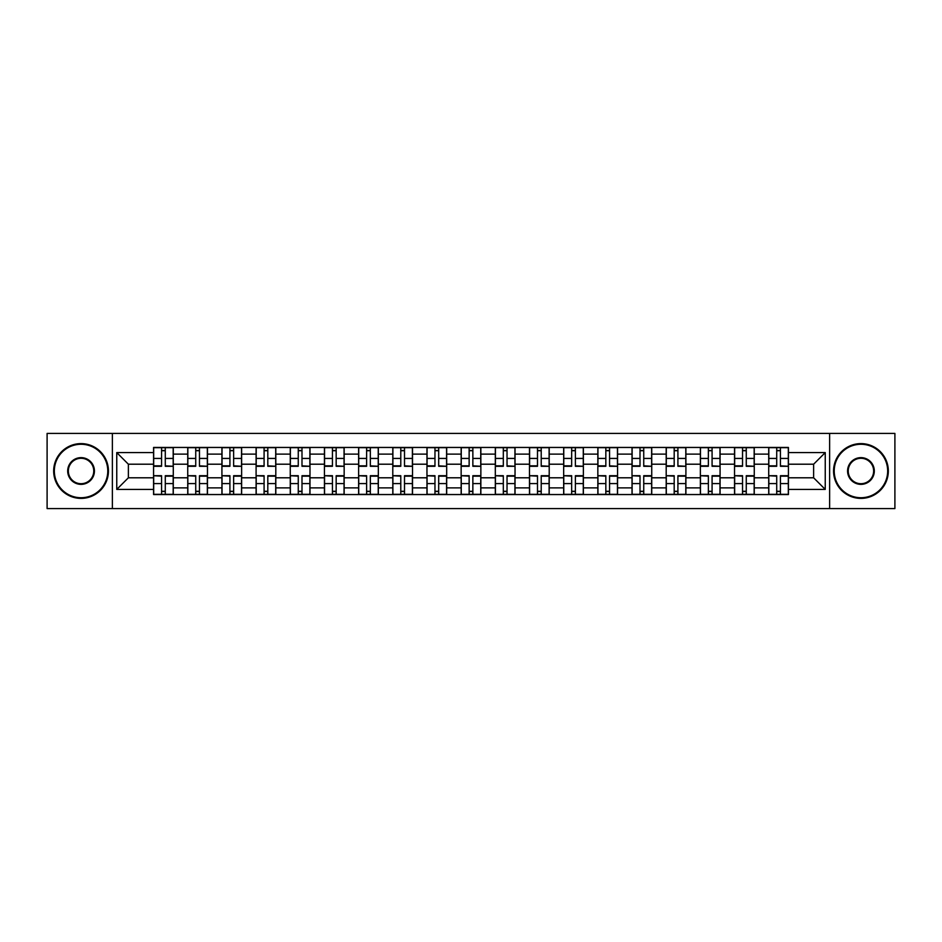 <?xml version="1.0" encoding="UTF-8"?>
<svg xmlns="http://www.w3.org/2000/svg" width="942" height="942" viewBox="0 0 942 942"><rect width="100%" height="100%" fill="white"/><g stroke="black" fill="none" stroke-linecap="round" stroke-linejoin="round"><path stroke-width="1.41" d="M829.619 508.574L894.9 508.574L894.9 433.426L47.1 433.426L47.1 508.574L829.619 508.574L829.619 433.426M187.741 494.55L187.741 454.126L173.281 454.126L173.281 494.55M173.281 454.126L173.281 447.45M187.741 454.126L187.741 447.45M207.464 447.45L207.464 494.55M221.923 494.55L221.923 447.45M241.635 447.45L241.635 494.55M256.094 494.55L256.094 447.45M275.806 447.45L275.806 494.55M290.266 494.55L290.266 447.45M309.989 447.45L309.989 494.55M324.437 494.55L324.437 447.45M344.16 447.45L344.16 494.55M358.619 494.55L358.619 447.45M378.331 447.45L378.331 494.55M392.79 494.55L392.79 447.45M412.514 447.45L412.514 494.55M426.962 494.55L426.962 447.45M446.685 447.45L446.685 494.55M461.144 494.55L461.144 447.45M480.856 447.45L480.856 494.55M495.315 494.55L495.315 447.45M515.038 447.45L515.038 494.55M529.486 494.55L529.486 447.45M549.21 447.45L549.21 494.55M563.669 494.55L563.669 447.45M583.381 447.45L583.381 494.55M597.84 494.55L597.84 447.45M617.563 447.45L617.563 494.55M632.011 494.55L632.011 447.45M651.734 447.45L651.734 494.55M666.194 494.55L666.194 447.45M685.906 447.45L685.906 494.55M700.365 494.55L700.365 447.45M720.077 447.45L720.077 494.55M734.536 494.55L734.536 447.45M754.259 447.45L754.259 494.55M768.719 494.55L768.719 447.45M768.719 477.794L754.259 477.794M734.536 477.794L720.077 477.794M700.365 477.794L685.906 477.794M666.194 477.794L651.734 477.794M632.011 477.794L617.563 477.794M597.84 477.794L583.381 477.794M563.669 477.794L549.21 477.794M529.486 477.794L515.038 477.794M495.315 477.794L480.856 477.794M461.144 477.794L446.685 477.794M426.962 477.794L412.514 477.794M392.79 477.794L378.331 477.794M358.619 477.794L344.16 477.794M324.437 477.794L309.989 477.794M290.266 477.794L275.806 477.794M256.094 477.794L241.635 477.794M221.923 477.794L207.464 477.794M187.741 477.794L173.281 477.794M768.719 464.206L754.259 464.206M734.536 464.206L720.077 464.206M700.365 464.206L685.906 464.206M666.194 464.206L651.734 464.206M632.011 464.206L617.563 464.206M597.84 464.206L583.381 464.206M563.669 464.206L549.21 464.206M529.486 464.206L515.038 464.206M495.315 464.206L480.856 464.206M461.144 464.206L446.685 464.206M426.962 464.206L412.514 464.206M392.79 464.206L378.331 464.206M358.619 464.206L344.16 464.206M324.437 464.206L309.989 464.206M290.266 464.206L275.806 464.206M256.094 464.206L241.635 464.206M221.923 464.206L207.464 464.206M187.741 464.206L173.281 464.206M128.371 477.794L153.57 477.794L153.57 464.206L128.371 464.206L128.371 477.794L116.761 489.404L116.761 452.596L153.57 452.596L153.57 464.206M788.43 464.206L788.43 477.794L813.629 477.794L813.629 464.206L788.43 464.206L788.43 447.45L153.57 447.45L153.57 452.596M788.43 452.596L825.239 452.596L825.239 489.404L788.43 489.404L788.43 477.794M153.57 477.794L153.57 494.55L788.43 494.55L788.43 489.404M153.57 489.404L116.761 489.404M112.381 508.574L112.381 433.426M165.286 491.265L161.565 491.265M161.565 450.735L165.286 450.735M199.469 491.265L195.736 491.265M195.736 450.735L199.469 450.735M233.64 491.265L229.919 491.265M229.919 450.735L233.64 450.735M267.811 491.265L264.09 491.265M264.09 450.735L267.811 450.735M301.993 491.265L298.261 491.265M298.261 450.735L301.993 450.735M336.164 491.265L332.444 491.265M332.444 450.735L336.164 450.735M370.336 491.265L366.615 491.265M366.615 450.735L370.336 450.735M404.507 491.265L400.786 491.265M400.786 450.735L404.507 450.735M438.689 491.265L434.968 491.265M434.968 450.735L438.689 450.735M472.86 491.265L469.14 491.265M469.14 450.735L472.86 450.735M507.032 491.265L503.311 491.265M503.311 450.735L507.032 450.735M541.214 491.265L537.493 491.265M537.493 450.735L541.214 450.735M575.385 491.265L571.664 491.265M571.664 450.735L575.385 450.735M609.556 491.265L605.836 491.265M605.836 450.735L609.556 450.735M643.739 491.265L640.007 491.265M640.007 450.735L643.739 450.735M677.91 491.265L674.189 491.265M674.189 450.735L677.91 450.735M712.081 491.265L708.36 491.265M708.36 450.735L712.081 450.735M746.264 491.265L742.532 491.265M742.532 450.735L746.264 450.735M780.435 491.265L776.714 491.265M776.714 450.735L780.435 450.735M116.761 452.596L128.371 464.206M813.629 477.794L825.239 489.404M813.629 464.206L825.239 452.596M165.286 465.831L173.175 466.29L165.286 466.29L165.286 447.674L173.175 447.674L168.795 447.674M173.175 465.831L173.175 447.674M161.565 450.512L165.286 450.512M158.056 447.674L153.676 447.674L153.676 466.29L161.565 466.29L161.565 447.674L158.386 447.674M153.676 447.674L165.286 447.674M161.565 476.169L153.676 475.71L161.565 475.71L161.565 494.326L153.676 494.326L158.056 494.326M153.676 476.169L153.676 494.326M165.286 491.488L161.565 491.488M165.286 494.326L173.175 494.326L173.175 475.71L165.286 475.71L165.286 494.326L161.565 494.326M199.469 465.831L207.346 466.29L199.469 466.29L199.469 447.674L207.346 447.674L202.966 447.674M207.346 465.831L207.346 447.674M195.736 450.512L199.469 450.512M192.239 447.674L187.847 447.674L187.847 466.29L195.736 466.29L195.736 447.674L199.469 447.674M187.847 447.674L195.736 447.674M233.64 465.831L241.529 466.29L233.64 466.29L233.64 447.674L241.529 447.674L237.149 447.674M241.529 465.831L241.529 447.674M229.919 450.512L233.64 450.512M229.919 447.674L222.029 447.674L222.029 466.29L229.919 466.29L229.919 447.674L233.64 447.674M195.736 476.169L187.847 475.71L195.736 475.71L195.736 494.326L187.847 494.326L192.239 494.326M187.847 476.169L187.847 494.326M199.469 491.488L195.736 491.488M199.469 494.326L207.346 494.326L207.346 475.71L199.469 475.71L199.469 494.326L195.736 494.326M229.919 476.169L222.029 475.71L229.919 475.71L229.919 494.326L222.029 494.326L226.41 494.326M222.029 476.169L222.029 494.326M233.64 491.488L229.919 491.488M233.64 494.326L241.529 494.326L241.529 475.71L233.64 475.71L233.64 494.326L229.919 494.326M81.059 497.729A26.729 26.729 0 0 0 107.777 471A26.729 26.729 0 0 0 81.059 444.271A26.729 26.729 0 0 0 54.33 471A26.729 26.729 0 0 0 81.059 497.729M81.059 443.611A27.389 27.389 0 0 1 108.436 471A27.389 27.389 0 0 1 81.059 498.389A27.389 27.389 0 0 1 53.67 471A27.389 27.389 0 0 1 81.059 443.611M81.059 484.365A13.365 13.365 0 0 1 67.694 471A13.365 13.365 0 0 1 81.059 457.635A13.365 13.365 0 0 1 94.424 471A13.365 13.365 0 0 1 81.059 484.365M81.059 458.295A12.705 12.705 0 0 0 68.354 471A12.705 12.705 0 0 0 81.059 483.705A12.705 12.705 0 0 0 93.764 471A12.705 12.705 0 0 0 81.059 458.295M860.941 497.729A26.729 26.729 0 0 0 887.67 471A26.729 26.729 0 0 0 860.941 444.271A26.729 26.729 0 0 0 834.223 471A26.729 26.729 0 0 0 860.941 497.729M860.941 443.611A27.389 27.389 0 0 1 888.33 471A27.389 27.389 0 0 1 860.941 498.389A27.389 27.389 0 0 1 833.564 471A27.389 27.389 0 0 1 860.941 443.611M860.941 484.365A13.365 13.365 0 0 1 847.576 471A13.365 13.365 0 0 1 860.941 457.635A13.365 13.365 0 0 1 874.306 471A13.365 13.365 0 0 1 860.941 484.365M860.941 458.295A12.705 12.705 0 0 0 848.236 471A12.705 12.705 0 0 0 860.941 483.705A12.705 12.705 0 0 0 873.646 471A12.705 12.705 0 0 0 860.941 458.295M267.811 465.831L275.7 466.29L267.811 466.29L267.811 447.674L275.7 447.674L271.32 447.674M275.7 465.831L275.7 447.674M264.09 450.512L267.811 450.512M260.581 447.674L256.2 447.674L256.2 466.29L264.09 466.29L264.09 447.674L267.811 447.674M256.2 447.674L264.09 447.674M301.993 465.831L309.871 466.29L301.993 466.29L301.993 447.674L309.871 447.674L305.491 447.674M309.871 465.831L309.871 447.674M298.261 450.512L301.993 450.512M294.764 447.674L290.371 447.674L290.371 466.29L298.261 466.29L298.261 447.674L301.993 447.674M290.371 447.674L298.261 447.674M336.164 465.831L344.054 466.29L336.164 466.29L336.164 447.674L344.054 447.674L339.673 447.674M344.054 465.831L344.054 447.674M332.444 450.512L336.164 450.512M332.444 447.674L324.554 447.674L324.554 466.29L332.444 466.29L332.444 447.674L336.164 447.674M264.09 476.169L256.2 475.71L264.09 475.71L264.09 494.326L256.2 494.326L260.581 494.326M256.2 476.169L256.2 494.326M267.811 491.488L264.09 491.488M267.811 494.326L275.7 494.326L275.7 475.71L267.811 475.71L267.811 494.326L264.09 494.326M298.261 476.169L290.371 475.71L298.261 475.71L298.261 494.326L290.371 494.326L294.764 494.326M290.371 476.169L290.371 494.326M301.993 491.488L298.261 491.488M305.491 494.326L309.871 494.326L309.871 475.71L301.993 475.71L301.993 494.326L298.261 494.326M309.871 494.326L301.993 494.326M332.444 476.169L324.554 475.71L332.444 475.71L332.444 494.326L324.554 494.326L328.935 494.326M324.554 476.169L324.554 494.326M336.164 491.488L332.444 491.488M336.164 494.326L344.054 494.326L344.054 475.71L336.164 475.71L336.164 494.326L332.444 494.326M370.336 465.831L378.225 466.29L370.336 466.29L370.336 447.674L378.225 447.674L373.844 447.674M378.225 465.831L378.225 447.674M366.615 450.512L370.336 450.512M363.106 447.674L358.725 447.674L358.725 466.29L366.615 466.29L366.615 447.674L363.435 447.674M358.725 447.674L370.336 447.674M366.615 476.169L358.725 475.71L366.615 475.71L366.615 494.326L358.725 494.326L363.106 494.326M358.725 476.169L358.725 494.326M370.336 491.488L366.615 491.488M370.336 494.326L378.225 494.326L378.225 475.71L370.336 475.71L370.336 494.326L366.615 494.326M404.507 465.831L412.396 466.29L404.507 466.29L404.507 447.674L412.396 447.674L408.016 447.674M412.396 465.831L412.396 447.674M400.786 450.512L404.507 450.512M397.288 447.674L392.896 447.674L392.896 466.29L400.786 466.29L400.786 447.674L397.606 447.674M392.896 447.674L404.507 447.674M400.786 476.169L392.896 475.71L400.786 475.71L400.786 494.326L392.896 494.326L397.288 494.326M392.896 476.169L392.896 494.326M404.507 491.488L400.786 491.488M408.016 494.326L412.396 494.326L412.396 475.71L404.507 475.71L404.507 494.326L400.786 494.326M412.396 494.326L404.507 494.326M438.689 465.831L446.579 466.29L438.689 466.29L438.689 447.674L446.579 447.674L442.187 447.674M446.579 465.831L446.579 447.674M434.968 450.512L438.689 450.512M434.968 447.674L427.079 447.674L427.079 466.29L434.968 466.29L434.968 447.674L438.689 447.674M434.968 476.169L427.079 475.71L434.968 475.71L434.968 494.326L427.079 494.326L431.46 494.326M427.079 476.169L427.079 494.326M438.689 491.488L434.968 491.488M438.689 494.326L446.579 494.326L446.579 475.71L438.689 475.71L438.689 494.326L434.968 494.326M472.86 465.831L480.75 466.29L472.86 466.29L472.86 447.674L480.75 447.674L476.369 447.674M480.75 465.831L480.75 447.674M469.14 450.512L472.86 450.512M465.631 447.674L461.25 447.674L461.25 466.29L469.14 466.29L469.14 447.674L472.86 447.674M461.25 447.674L469.14 447.674M469.14 476.169L461.25 475.71L469.14 475.71L469.14 494.326L461.25 494.326L465.631 494.326M461.25 476.169L461.25 494.326M472.86 491.488L469.14 491.488M472.86 494.326L480.75 494.326L480.75 475.71L472.86 475.71L472.86 494.326L469.14 494.326M507.032 465.831L514.921 466.29L507.032 466.29L507.032 447.674L514.921 447.674L510.54 447.674M514.921 465.831L514.921 447.674M503.311 450.512L507.032 450.512M503.311 447.674L495.421 447.674L495.421 466.29L503.311 466.29L503.311 447.674L507.032 447.674M503.311 476.169L495.421 475.71L503.311 475.71L503.311 494.326L495.421 494.326L499.813 494.326M495.421 476.169L495.421 494.326M507.032 491.488L503.311 491.488M507.032 494.326L514.921 494.326L514.921 475.71L507.032 475.71L507.032 494.326L503.311 494.326M541.214 465.831L549.104 466.29L541.214 466.29L541.214 447.674L549.104 447.674L544.712 447.674M549.104 465.831L549.104 447.674M537.493 450.512L541.214 450.512M533.984 447.674L529.604 447.674L529.604 466.29L537.493 466.29L537.493 447.674L541.214 447.674M529.604 447.674L537.493 447.674M537.493 476.169L529.604 475.71L537.493 475.71L537.493 494.326L529.604 494.326L533.984 494.326M529.604 476.169L529.604 494.326M541.214 491.488L537.493 491.488M541.214 494.326L549.104 494.326L549.104 475.71L541.214 475.71L541.214 494.326L537.493 494.326M575.385 465.831L583.275 466.29L575.385 466.29L575.385 447.674L583.275 447.674L578.894 447.674M583.275 465.831L583.275 447.674M571.664 450.512L575.385 450.512M568.156 447.674L563.775 447.674L563.775 466.29L571.664 466.29L571.664 447.674L568.485 447.674M563.775 447.674L575.385 447.674M571.664 476.169L563.775 475.71L571.664 475.71L571.664 494.326L563.775 494.326L568.156 494.326M563.775 476.169L563.775 494.326M575.385 491.488L571.664 491.488M575.385 494.326L583.275 494.326L583.275 475.71L575.385 475.71L575.385 494.326L571.664 494.326M609.556 465.831L617.446 466.29L609.556 466.29L609.556 447.674L617.446 447.674L613.065 447.674M617.446 465.831L617.446 447.674M605.836 450.512L609.556 450.512M605.836 447.674L597.946 447.674L597.946 466.29L605.836 466.29L605.836 447.674L609.556 447.674M605.836 476.169L597.946 475.71L605.836 475.71L605.836 494.326L597.946 494.326L602.327 494.326M597.946 476.169L597.946 494.326M609.556 491.488L605.836 491.488M609.556 494.326L617.446 494.326L617.446 475.71L609.556 475.71L609.556 494.326L605.836 494.326M643.739 465.831L651.628 466.29L643.739 466.29L643.739 447.674L651.628 447.674L647.236 447.674M651.628 465.831L651.628 447.674M640.007 450.512L643.739 450.512M636.509 447.674L632.129 447.674L632.129 466.29L640.007 466.29L640.007 447.674L636.839 447.674M632.129 447.674L643.739 447.674M640.007 476.169L632.129 475.71L640.007 475.71L640.007 494.326L632.129 494.326L636.509 494.326M632.129 476.169L632.129 494.326M643.739 491.488L640.007 491.488M643.739 494.326L651.628 494.326L651.628 475.71L643.739 475.71L643.739 494.326L640.007 494.326M677.91 465.831L685.8 466.29L677.91 466.29L677.91 447.674L685.8 447.674L681.419 447.674M685.8 465.831L685.8 447.674M674.189 450.512L677.91 450.512M670.68 447.674L666.3 447.674L666.3 466.29L674.189 466.29L674.189 447.674L677.91 447.674M666.3 447.674L674.189 447.674M674.189 476.169L666.3 475.71L674.189 475.71L674.189 494.326L666.3 494.326L670.68 494.326M666.3 476.169L666.3 494.326M677.91 491.488L674.189 491.488M677.91 494.326L685.8 494.326L685.8 475.71L677.91 475.71L677.91 494.326L674.189 494.326M712.081 465.831L719.971 466.29L712.081 466.29L712.081 447.674L719.971 447.674L715.59 447.674M719.971 465.831L719.971 447.674M708.36 450.512L712.081 450.512M704.851 447.674L700.471 447.674L700.471 466.29L708.36 466.29L708.36 447.674L712.081 447.674M700.471 447.674L708.36 447.674M708.36 476.169L700.471 475.71L708.36 475.71L708.36 494.326L700.471 494.326L704.851 494.326M700.471 476.169L700.471 494.326M712.081 491.488L708.36 491.488M712.081 494.326L719.971 494.326L719.971 475.71L712.081 475.71L712.081 494.326L708.36 494.326M746.264 465.831L754.153 466.29L746.264 466.29L746.264 447.674L754.153 447.674L749.761 447.674M754.153 465.831L754.153 447.674M742.532 450.512L746.264 450.512M742.532 447.674L734.654 447.674L734.654 466.29L742.532 466.29L742.532 447.674L746.264 447.674M742.532 476.169L734.654 475.71L742.532 475.71L742.532 494.326L734.654 494.326L739.034 494.326M734.654 476.169L734.654 494.326M746.264 491.488L742.532 491.488M746.264 494.326L754.153 494.326L754.153 475.71L746.264 475.71L746.264 494.326L742.532 494.326M780.435 465.831L788.324 466.29L780.435 466.29L780.435 447.674L788.324 447.674L783.944 447.674M788.324 465.831L788.324 447.674M776.714 450.512L780.435 450.512M776.714 447.674L768.825 447.674L768.825 466.29L776.714 466.29L776.714 447.674L780.435 447.674M776.714 476.169L768.825 475.71L776.714 475.71L776.714 494.326L768.825 494.326L773.205 494.326M768.825 476.169L768.825 494.326M780.435 491.488L776.714 491.488M780.435 494.326L788.324 494.326L788.324 475.71L780.435 475.71L780.435 494.326L776.714 494.326M734.536 454.126L720.077 454.126M700.365 454.126L685.906 454.126M666.194 454.126L651.734 454.126M632.011 454.126L617.563 454.126M597.84 454.126L583.381 454.126M563.669 454.126L549.21 454.126M529.486 454.126L515.038 454.126M495.315 454.126L480.856 454.126M461.144 454.126L446.685 454.126M426.962 454.126L412.514 454.126M392.79 454.126L378.331 454.126M358.619 454.126L344.16 454.126M324.437 454.126L309.989 454.126M290.266 454.126L275.806 454.126M256.094 454.126L241.635 454.126M221.923 454.126L207.464 454.126M768.719 454.126L754.259 454.126M734.536 487.874L720.077 487.874M700.365 487.874L685.906 487.874M666.194 487.874L651.734 487.874M632.011 487.874L617.563 487.874M597.84 487.874L583.381 487.874M563.669 487.874L549.21 487.874M529.486 487.874L515.038 487.874M495.315 487.874L480.856 487.874M461.144 487.874L446.685 487.874M426.962 487.874L412.514 487.874M392.79 487.874L378.331 487.874M358.619 487.874L344.16 487.874M324.437 487.874L309.989 487.874M290.266 487.874L275.806 487.874M256.094 487.874L241.635 487.874M221.923 487.874L207.464 487.874M187.741 487.874L173.281 487.874M768.719 487.874L754.259 487.874M165.286 458.424L173.175 458.424M153.676 465.831L161.565 465.831M153.676 458.424L161.565 458.424M161.565 483.576L153.676 483.576M173.175 476.169L165.286 476.169M173.175 483.576L165.286 483.576M199.469 458.424L207.346 458.424M187.847 465.831L195.736 465.831M187.847 458.424L195.736 458.424M233.64 458.424L241.529 458.424M222.029 465.831L229.919 465.831M222.029 458.424L229.919 458.424M195.736 483.576L187.847 483.576M207.346 476.169L199.469 476.169M207.346 483.576L199.469 483.576M229.919 483.576L222.029 483.576M241.529 476.169L233.64 476.169M241.529 483.576L233.64 483.576M267.811 458.424L275.7 458.424M256.2 465.831L264.09 465.831M256.2 458.424L264.09 458.424M301.993 458.424L309.871 458.424M290.371 465.831L298.261 465.831M290.371 458.424L298.261 458.424M336.164 458.424L344.054 458.424M324.554 465.831L332.444 465.831M324.554 458.424L332.444 458.424M264.09 483.576L256.2 483.576M275.7 476.169L267.811 476.169M275.7 483.576L267.811 483.576M298.261 483.576L290.371 483.576M309.871 476.169L301.993 476.169M309.871 483.576L301.993 483.576M332.444 483.576L324.554 483.576M344.054 476.169L336.164 476.169M344.054 483.576L336.164 483.576M370.336 458.424L378.225 458.424M358.725 465.831L366.615 465.831M358.725 458.424L366.615 458.424M366.615 483.576L358.725 483.576M378.225 476.169L370.336 476.169M378.225 483.576L370.336 483.576M404.507 458.424L412.396 458.424M392.896 465.831L400.786 465.831M392.896 458.424L400.786 458.424M400.786 483.576L392.896 483.576M412.396 476.169L404.507 476.169M412.396 483.576L404.507 483.576M438.689 458.424L446.579 458.424M427.079 465.831L434.968 465.831M427.079 458.424L434.968 458.424M434.968 483.576L427.079 483.576M446.579 476.169L438.689 476.169M446.579 483.576L438.689 483.576M472.86 458.424L480.75 458.424M461.25 465.831L469.14 465.831M461.25 458.424L469.14 458.424M469.14 483.576L461.25 483.576M480.75 476.169L472.86 476.169M480.75 483.576L472.86 483.576M507.032 458.424L514.921 458.424M495.421 465.831L503.311 465.831M495.421 458.424L503.311 458.424M503.311 483.576L495.421 483.576M514.921 476.169L507.032 476.169M514.921 483.576L507.032 483.576M541.214 458.424L549.104 458.424M529.604 465.831L537.493 465.831M529.604 458.424L537.493 458.424M537.493 483.576L529.604 483.576M549.104 476.169L541.214 476.169M549.104 483.576L541.214 483.576M575.385 458.424L583.275 458.424M563.775 465.831L571.664 465.831M563.775 458.424L571.664 458.424M571.664 483.576L563.775 483.576M583.275 476.169L575.385 476.169M583.275 483.576L575.385 483.576M609.556 458.424L617.446 458.424M597.946 465.831L605.836 465.831M597.946 458.424L605.836 458.424M605.836 483.576L597.946 483.576M617.446 476.169L609.556 476.169M617.446 483.576L609.556 483.576M643.739 458.424L651.628 458.424M632.129 465.831L640.007 465.831M632.129 458.424L640.007 458.424M640.007 483.576L632.129 483.576M651.628 476.169L643.739 476.169M651.628 483.576L643.739 483.576M677.91 458.424L685.8 458.424M666.3 465.831L674.189 465.831M666.3 458.424L674.189 458.424M674.189 483.576L666.3 483.576M685.8 476.169L677.91 476.169M685.8 483.576L677.91 483.576M712.081 458.424L719.971 458.424M700.471 465.831L708.36 465.831M700.471 458.424L708.36 458.424M708.36 483.576L700.471 483.576M719.971 476.169L712.081 476.169M719.971 483.576L712.081 483.576M746.264 458.424L754.153 458.424M734.654 465.831L742.532 465.831M734.654 458.424L742.532 458.424M742.532 483.576L734.654 483.576M754.153 476.169L746.264 476.169M754.153 483.576L746.264 483.576M780.435 458.424L788.324 458.424M768.825 465.831L776.714 465.831M768.825 458.424L776.714 458.424M776.714 483.576L768.825 483.576M788.324 476.169L780.435 476.169M788.324 483.576L780.435 483.576"/></g></svg>

